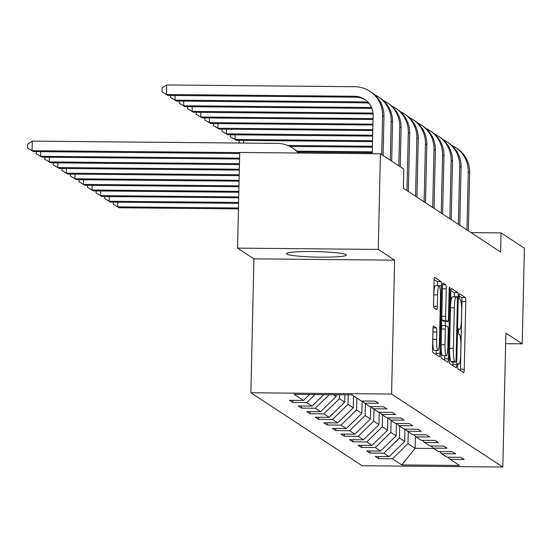 <?xml version="1.0" encoding="UTF-8"?>
<svg xmlns="http://www.w3.org/2000/svg" width="552" height="552" viewBox="0 0 552 552"><rect width="100%" height="100%" fill="white"/><g stroke="black" fill="none" stroke-linecap="round" stroke-linejoin="round"><path stroke-width="0.83" d="M457.58 366.024A2.643 0.38 90.5 0 0 457.898 368.902L463.625 372.655A3.774 0.545 90.5 0 0 463.68 372.676A3.774 0.545 90.5 0 0 464.253 369.253L465.784 301.654A3.774 0.545 90.5 0 0 465.329 297.542L459.602 293.788A2.643 0.38 90.5 0 0 459.568 293.774A2.643 0.38 90.5 0 0 459.167 296.169A2.643 0.38 90.5 0 0 459.485 299.046L460.23 299.529A12.075 1.746 90.5 0 1 461.679 312.68L461.555 318.318A12.075 1.746 90.5 0 1 459.712 329.254A12.075 1.746 90.5 0 1 459.554 329.199L458.815 328.716A2.643 0.38 90.5 0 0 458.781 328.702A2.643 0.38 90.5 0 0 458.374 331.096A2.643 0.38 90.5 0 0 458.691 333.974L459.436 334.457A12.075 1.746 90.5 0 1 460.885 347.608L460.761 353.245A12.075 1.746 90.5 0 1 458.919 364.182A12.075 1.746 90.5 0 1 458.76 364.127L458.022 363.644A2.643 0.38 90.5 0 0 457.987 363.63A2.643 0.38 90.5 0 0 457.58 366.024M286.75 254.079A29.98 2.739 -178.7 0 0 318.532 257.135A29.98 2.739 -178.7 0 0 346.38 255.031A29.98 2.739 -178.7 0 0 346.076 254.631A29.98 2.739 -178.7 0 0 314.295 251.574A29.98 2.739 -178.7 0 0 286.44 253.672A29.98 2.739 -178.7 0 0 286.75 254.079M433.589 326.08A3.774 0.545 90.5 0 0 433.534 326.066A3.774 0.545 90.5 0 0 432.961 329.489L432.533 348.45A3.774 0.545 90.5 0 0 432.989 352.562L439.344 356.73A3.774 0.545 90.5 0 0 439.399 356.751A3.774 0.545 90.5 0 0 439.972 353.328L441.503 285.729A3.774 0.545 90.5 0 0 441.048 281.617L434.693 277.449A3.774 0.545 90.5 0 0 434.638 277.428A3.774 0.545 90.5 0 0 434.065 280.851L433.548 303.759A3.774 0.545 90.5 0 0 434.003 307.871L436.722 309.651A3.774 0.545 90.5 0 0 436.77 309.672A3.774 0.545 90.5 0 0 437.35 306.25L437.605 294.892A10.095 1.456 90.5 0 1 439.144 285.743A10.095 1.456 90.5 0 1 440.489 296.783L439.475 341.288A10.095 1.456 90.5 0 1 437.943 350.43A10.095 1.456 90.5 0 1 436.597 339.397L436.763 331.98A3.774 0.545 90.5 0 0 436.308 327.867L433.486 326.08M394.618 260.158L378.251 249.428L380.425 153.773L239.72 152.462L237.546 248.117L253.913 258.847L250.87 392.769L391.582 394.073L394.618 260.158L253.913 258.847M505.625 343.696L522.226 343.848L505.867 333.118L502.824 467.033L391.582 394.073M522.226 343.848L524.4 248.193L501.064 232.889L471.035 232.613M380.425 153.773L403.76 169.078L403.326 188.204L500.629 252.022L501.064 232.889M449.293 359.449A3.774 0.545 90.5 0 0 449.749 363.554L456.111 367.729A3.774 0.545 90.5 0 0 456.159 367.742A3.774 0.545 90.5 0 0 456.732 364.327L458.27 296.721A3.774 0.545 90.5 0 0 457.815 292.615L451.453 288.441A3.774 0.545 90.5 0 0 451.405 288.427A3.774 0.545 90.5 0 0 450.832 291.842L449.293 359.449M447.727 362.229L441.365 358.055A3.774 0.545 90.5 0 1 440.917 353.949L442.449 286.343A3.774 0.545 90.5 0 1 443.021 282.928A3.774 0.545 90.5 0 1 443.07 282.941L445.795 284.728A3.774 0.545 90.5 0 1 446.251 288.841L445.623 316.255A3.774 0.545 90.5 0 0 446.078 320.367L447.886 321.547A3.774 0.545 90.5 0 0 447.934 321.568A3.774 0.545 90.5 0 0 448.507 318.145L449.156 289.6A2.643 0.38 90.5 0 1 449.556 287.212A2.643 0.38 90.5 0 1 449.914 290.097L448.355 358.828A3.774 0.545 90.5 0 1 447.776 362.243A3.774 0.545 90.5 0 1 447.727 362.229M250.87 392.769L362.119 465.729L502.824 467.033M292.884 402.491L306.767 402.622L312.039 406.079L298.156 405.955L301.454 408.114L315.33 408.238L320.602 411.695L306.726 411.571L310.017 413.731L323.9 413.862L329.171 417.319L315.289 417.188L318.58 419.347L332.463 419.479L337.734 422.935L323.851 422.804L327.15 424.964L341.032 425.095L346.304 428.552L332.421 428.421L335.713 430.581L349.595 430.712L354.867 434.169L340.984 434.044L344.282 436.204L358.158 436.328L363.43 439.785L349.554 439.661L352.845 441.821L366.728 441.952L372 445.409L358.117 445.278L361.415 447.437L375.291 447.568L380.563 451.025L366.687 450.894L369.978 453.054L383.861 453.185L389.132 456.642L375.25 456.511L378.548 458.671L392.424 458.802L401.759 464.922L459.561 465.46L450.232 459.34L464.108 459.471L460.816 457.311L446.934 457.18L441.662 453.723L455.545 453.854L452.247 451.688L438.371 451.564L433.099 448.107L446.975 448.231L443.684 446.071L429.801 445.947L424.529 442.483L438.412 442.614L435.114 440.455L421.238 440.323L415.966 436.867L429.842 436.998L426.551 434.838L412.668 434.707L407.397 431.25L421.279 431.381L417.981 429.221L404.105 429.09L398.834 425.633L412.717 425.764L409.418 423.598L395.536 423.474L390.264 420.017L404.147 420.141L400.856 417.981L386.973 417.857L381.701 414.393L395.584 414.524L392.286 412.365L378.403 412.234L373.138 408.777L387.014 408.908L383.723 406.748L369.84 406.617L364.568 403.16L378.451 403.291L375.153 401.131L361.277 401L351.941 394.88L294.133 394.342L303.469 400.462L289.593 400.331L292.884 402.491L292.933 400.366M315.068 394.535L306.767 402.622M323.803 394.618L312.039 406.079M364.568 403.16L362.498 401.014M333.373 394.708L336.161 396.536L336.202 394.728M329.261 394.666L315.33 408.238M336.161 396.536L320.602 411.695M373.138 408.777L371.068 406.631M344.897 394.811L344.731 402.153L339.459 398.696L339.542 394.763M339.459 398.696L323.9 413.862M344.731 402.153L329.171 417.319M381.701 414.393L379.631 412.247M353.563 395.943L353.294 407.769L348.022 404.312L348.236 394.846M348.022 404.312L332.463 419.479M353.294 407.769L337.734 422.935M390.264 420.017L388.201 417.864M362.14 401.007L361.857 413.386L356.585 409.929L356.854 398.102M356.585 409.929L341.032 425.095M361.857 413.386L346.304 428.552M398.834 425.633L396.764 423.481M370.709 406.624L370.426 419.009L365.155 415.552L365.424 403.719M365.155 415.552L349.595 430.712M370.426 419.009L354.867 434.169M407.397 431.25L405.334 429.104M379.272 412.24L378.989 424.626L373.718 421.169L373.987 409.336M373.718 421.169L358.158 436.328M378.989 424.626L363.43 439.785M415.966 436.867L413.897 434.721M387.835 417.864L387.559 430.243L382.288 426.786L382.557 414.959M382.288 426.786L366.728 441.952M387.559 430.243L372 445.409M424.529 442.483L422.459 440.337M396.405 423.481L396.122 435.859L390.851 432.402L391.12 420.576M390.851 432.402L375.291 447.568M396.122 435.859L380.563 451.025M433.099 448.107L431.029 445.954M404.968 429.097L404.692 441.476L399.42 438.019L399.689 426.192M399.42 438.019L383.861 453.185M404.692 441.476L389.132 456.642M441.662 453.723L439.592 451.57M415.394 436.28L415.125 448.321L407.983 443.642L408.252 431.809M407.983 443.642L392.424 458.802M433.693 448.493L415.125 448.321L401.759 464.922M450.232 459.34L448.162 457.194M378.251 249.428L237.546 248.117M309.603 394.487L303.469 400.462M378.596 456.545L378.548 458.671M370.026 450.929L369.978 453.054M361.463 445.305L361.415 447.437M352.894 439.689L352.845 441.821M344.331 434.072L344.282 436.204M335.761 428.455L335.713 430.581M327.198 422.839L327.15 424.964M318.628 417.215L318.58 419.347M310.065 411.599L310.017 413.731M301.502 405.982L301.454 408.114M460.382 370.53A3.774 0.545 90.5 0 0 460.451 369.219L461.983 301.62A3.774 0.545 90.5 0 0 461.527 297.507L459.174 295.962M454.462 296.9L454.462 296.686A3.774 0.545 90.5 0 0 454.013 292.574L450.894 290.531M452.868 365.596A3.774 0.545 90.5 0 0 452.93 364.286L452.978 362.064M455.635 362.077A2.643 0.38 90.5 0 0 455.669 362.091A2.643 0.38 90.5 0 0 456.069 359.697L457.422 300.357A2.643 0.38 90.5 0 0 457.104 297.48L456.318 296.969A12.075 1.746 90.5 0 0 456.159 296.914A12.075 1.746 90.5 0 0 454.324 307.857L453.399 348.415A12.075 1.746 90.5 0 0 454.855 361.567L455.635 362.077L451.833 362.043A2.643 0.38 90.5 0 0 451.867 362.057A2.643 0.38 90.5 0 0 451.902 362.043M452.516 296.935A12.075 1.746 90.5 0 0 452.357 296.879A12.075 1.746 90.5 0 0 450.522 307.823L454.324 307.857M451.833 362.043L451.053 361.532A12.075 1.746 90.5 0 1 449.597 348.381L450.522 307.823M444.181 321.512A3.774 0.545 90.5 0 1 444.132 321.526A3.774 0.545 90.5 0 1 444.084 321.512L442.276 320.326A3.774 0.545 90.5 0 1 441.821 316.22L442.442 288.806A3.774 0.545 90.5 0 0 442.428 287.157M445.395 321.54L445.305 325.597M444.615 355.723L444.546 358.793L448.355 358.828M444.981 344.703A10.095 1.456 90.5 0 0 446.326 355.743A10.095 1.456 90.5 0 0 447.865 346.594L448.217 330.917A3.774 0.545 90.5 0 0 447.769 326.805L445.961 325.625A3.774 0.545 90.5 0 0 445.912 325.604A3.774 0.545 90.5 0 0 445.333 329.026L444.981 344.703L441.179 344.669A10.095 1.456 90.5 0 0 442.525 355.702L446.326 355.743M445.857 325.618L442.159 325.583A3.774 0.545 90.5 0 0 442.104 325.57A3.774 0.545 90.5 0 0 441.531 328.992L445.333 329.026M441.179 344.669L441.531 328.992M444.484 360.104A3.774 0.545 90.5 0 0 444.546 358.793M437.943 350.43L434.141 350.396A10.095 1.456 90.5 0 1 432.789 339.363L432.961 331.945A3.774 0.545 90.5 0 0 432.947 330.303M439.144 285.743L435.335 285.708A10.095 1.456 90.5 0 0 433.803 294.858L437.605 294.892M433.561 305.401L433.803 294.858M437.702 285.729L437.702 285.695A3.774 0.545 90.5 0 0 437.246 281.582L434.134 279.54M436.101 354.605A3.774 0.545 90.5 0 0 436.17 353.294L436.232 350.416M238.457 207.987L117.728 206.862L119.101 207.766L238.436 208.877M119.101 207.766L113.263 204.219L113.305 202.17M117.831 202.211L117.728 206.862L113.263 204.219M451.777 145.404A28.821 28.4 123.3 0 1 455.552 147.487L456.925 148.385A28.821 28.4 123.3 0 1 469.642 172.755L468.324 230.833M455.552 147.487A28.821 28.4 123.3 0 1 468.268 171.851L466.951 229.936M372.276 151.828L296.866 151.124M372.255 152.711L298.363 152.028M238.588 202.453L109.158 201.245L110.531 202.149L238.567 203.336M110.531 202.149L104.694 198.603L104.742 196.553M109.268 196.595L109.158 201.245L104.694 198.603M238.712 196.912L100.595 195.629L101.968 196.526L238.692 197.802M101.968 196.526L96.131 192.986L96.172 190.937M100.699 190.978L100.595 195.629L96.131 192.986M443.208 139.787A28.821 28.4 123.3 0 1 446.989 141.864L448.362 142.768A28.821 28.4 123.3 0 1 461.072 167.139L459.754 225.216M446.989 141.864A28.821 28.4 123.3 0 1 459.699 166.235L458.381 224.312M372.407 146.287L287.813 145.5M372.386 147.177L289.793 146.411M240.051 143.051L239.099 142.444L239.14 140.401M243.667 140.443L243.611 143.085M240.12 143.051L239.099 142.444M434.645 134.17A28.821 28.4 123.3 0 1 438.419 136.247L439.792 137.151A28.821 28.4 123.3 0 1 452.509 161.515L451.191 219.599M438.419 136.247A28.821 28.4 123.3 0 1 451.136 160.618L449.818 218.695M372.531 140.753L235 139.47L236.373 140.374L372.51 141.636M236.373 140.374L230.529 136.827L230.577 134.778M235.104 134.826L235 139.47L230.529 136.827M238.837 191.378L92.032 190.012L93.398 190.909L238.816 192.262M93.398 190.909L87.561 187.363L87.609 185.32M92.136 185.362L92.032 190.012L87.561 187.363M238.961 185.838L83.462 184.396L84.835 185.293L238.94 186.728M84.835 185.293L78.998 181.746L79.039 179.704M83.566 179.745L83.462 184.396L78.998 181.746M239.085 180.304L74.899 178.772L76.273 179.676L239.064 181.187M76.273 179.676L70.428 176.129L70.477 174.08M75.003 174.121L74.899 178.772L70.428 176.129M426.075 128.554A28.821 28.4 123.3 0 1 429.856 130.631L431.229 131.535A28.821 28.4 123.3 0 1 443.946 155.899L442.621 213.983M429.856 130.631A28.821 28.4 123.3 0 1 442.573 155.002L441.255 213.079M372.655 135.212L226.43 133.853L227.803 134.757L372.634 136.102M227.803 134.757L221.966 131.21L222.014 129.161M226.534 129.202L226.43 133.853L221.966 131.21M417.512 122.93A28.821 28.4 123.3 0 1 421.293 125.014L422.666 125.911A28.821 28.4 123.3 0 1 435.376 150.282L434.058 208.359M421.293 125.014A28.821 28.4 123.3 0 1 434.003 149.385L432.685 207.462M372.779 129.679L217.867 128.236L219.241 129.14L372.759 130.562M219.241 129.14L213.396 125.594L213.445 123.544M217.971 123.586L217.867 128.236L213.396 125.594M408.942 117.314A28.821 28.4 123.3 0 1 412.723 119.398L414.097 120.295A28.821 28.4 123.3 0 1 426.813 144.665L425.495 202.743M412.723 119.398A28.821 28.4 123.3 0 1 425.44 143.761L424.122 201.846M372.904 124.138L209.298 122.62L210.671 123.517L372.883 125.028M210.671 123.517L204.833 119.97L204.882 117.928M209.408 117.969L209.298 122.62L204.833 119.97M400.379 111.697A28.821 28.4 123.3 0 1 404.161 113.774L405.534 114.678A28.821 28.4 123.3 0 1 418.243 139.049L416.926 197.126M404.161 113.774A28.821 28.4 123.3 0 1 416.87 138.145L415.552 196.222M373.035 118.604L200.735 117.003L202.108 117.9L373.014 119.487M202.108 117.9L196.264 114.354L196.312 112.311M200.838 112.353L200.735 117.003L196.264 114.354M391.816 106.081A28.821 28.4 123.3 0 1 395.591 108.157L396.964 109.061A28.821 28.4 123.3 0 1 409.681 133.425L408.363 191.51M395.591 108.157A28.821 28.4 123.3 0 1 408.307 132.528L406.99 190.606M372.993 113.063L192.165 111.38L193.538 112.284L373.069 113.953M193.538 112.284L187.701 108.737L187.749 106.688M192.275 106.736L192.165 111.38L187.701 108.737M383.247 100.464A28.821 28.4 123.3 0 1 387.028 102.541L388.401 103.445A28.821 28.4 123.3 0 1 401.111 127.809L400.228 166.759M387.028 102.541A28.821 28.4 123.3 0 1 399.738 126.912L398.854 165.855M371.517 107.516L183.602 105.763L184.975 106.667L371.875 108.406M184.975 106.667L179.138 103.12L179.179 101.071M183.706 101.113L183.602 105.763L179.138 103.12M374.684 94.84A28.821 28.4 123.3 0 1 378.458 96.924L379.831 97.821A28.821 28.4 123.3 0 1 392.548 122.192L391.665 161.143M378.458 96.924A28.821 28.4 123.3 0 1 391.175 121.295L390.292 160.239M369.06 103.41A19.216 18.934 -56.7 0 0 364.458 102.796L176.405 101.05L170.568 97.504L170.616 95.455M368.515 102.748A19.216 18.934 -56.7 0 0 363.085 101.892L175.032 100.147L175.143 95.496M176.405 101.05L170.568 97.504M239.216 174.763L66.33 173.155L67.703 174.059L239.195 175.653M67.703 174.059L61.865 170.513L61.914 168.463M66.433 168.505L66.33 173.155L61.865 170.513M239.34 169.229L57.767 167.539L59.14 168.436L239.32 170.113M59.14 168.436L53.296 164.896L53.344 162.847M57.87 162.888L57.767 167.539L53.296 164.896M239.464 163.689L49.197 161.922L50.57 162.819L239.444 164.579M50.57 162.819L44.733 159.273L44.781 157.23M49.307 157.272L49.197 161.922L44.733 159.273M239.589 158.155L40.634 156.306L42.007 157.203L239.568 159.038M42.007 157.203L36.163 153.656L36.211 151.614M297.321 151.531A28.821 28.4 123.3 0 1 300.171 153.021M40.738 151.655L40.634 156.306L36.163 153.656M239.713 152.614L32.064 150.682L33.437 151.586L239.692 153.504M33.437 151.586L27.6 148.04L27.69 144.21L32.285 141.119L277.38 143.396A28.821 28.4 123.3 0 1 292.532 147.991A28.821 28.4 123.3 0 1 298.287 153.007M292.532 147.991L293.905 148.888A28.821 28.4 123.3 0 1 298.846 153.014M32.285 141.119L32.064 150.682L27.6 148.04M372.234 153.697L373.104 115.589A19.216 18.934 -56.7 0 0 354.522 96.276L166.469 94.53L166.683 84.967L354.736 86.712A28.821 28.4 123.3 0 1 369.895 91.308L371.268 92.205A28.821 28.4 123.3 0 1 383.978 116.575L383.095 155.526M369.895 91.308A28.821 28.4 123.3 0 1 382.605 115.672L381.722 154.622M365.3 99.808A19.216 18.934 -56.7 0 0 355.895 97.18L167.843 95.427L162.005 91.88L162.088 88.058L166.683 84.967M167.843 95.427L162.005 91.88M457.76 364.12L458.76 364.127M458.553 329.192L459.554 329.199M461.527 297.507L465.329 297.542M461.983 301.62L465.784 301.654M460.451 369.219L464.253 369.253M454.013 292.574L457.815 292.615M454.462 296.686L458.27 296.721M452.93 364.286L456.732 364.327M449.597 348.381L453.399 348.415M451.053 361.532L454.855 361.567M442.545 284.701L445.795 284.728M442.442 288.806L446.251 288.841M441.821 316.22L445.623 316.255M442.276 320.326L446.078 320.367M444.084 321.512L447.886 321.547M449.149 290.09L449.914 290.097M433.058 327.84L436.308 327.867M432.961 331.945L436.763 331.98M432.789 339.363L436.597 339.397M433.617 306.215L437.35 306.25M437.246 281.582L441.048 281.617M437.702 285.695L441.503 285.729M436.17 353.294L439.972 353.328M469.642 172.755L468.268 171.851M461.072 167.139L459.699 166.235M452.509 161.515L451.136 160.618M443.946 155.899L442.573 155.002M435.376 150.282L434.003 149.385M426.813 144.665L425.44 143.761M418.243 139.049L416.87 138.145M409.681 133.425L408.307 132.528M401.111 127.809L399.738 126.912M392.548 122.192L391.175 121.295M364.458 102.796L363.085 101.892M383.978 116.575L382.605 115.672M355.895 97.18L354.522 96.276M457.746 364.168L458.919 364.182M458.539 329.24L459.712 329.254M451.867 362.057L455.669 362.091M452.357 296.879L456.159 296.914M444.132 321.526L447.934 321.568M442.104 325.57L445.912 325.604"/></g></svg>
